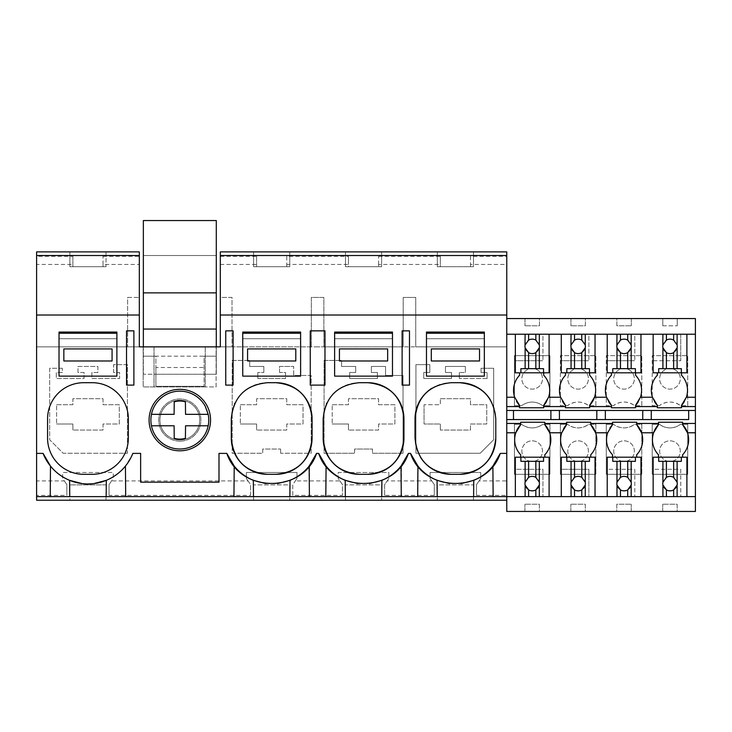 <?xml version="1.0" encoding="UTF-8"?>
<svg xmlns="http://www.w3.org/2000/svg" width="732" height="732" viewBox="0 0 732 732"><rect width="100%" height="100%" fill="white"/><g stroke="black" fill="none" stroke-linecap="round" stroke-linejoin="round"><path stroke-width="0.55" stroke-dasharray="3.66 2.75" d="M133.892 330.855L133.892 385.105L126.535 385.105L126.535 330.855L133.892 330.855M36.6 255.514L139.318 255.514M127.615 297.43L139.318 297.43L127.615 297.43L127.615 346.858L127.615 297.43M250.582 495.372L250.582 484.566L250.582 495.372L109.05 495.372L109.05 484.566L111.593 480.915L248.038 480.915L250.582 484.566L246.364 478.508L246.364 472.479L296.991 472.479L296.991 478.508L292.773 484.566L292.773 495.372L342.448 495.372L342.448 484.566L338.221 478.508L338.221 472.479L388.857 472.479L388.857 478.508L384.639 484.566L384.639 495.372L434.305 495.372L434.305 484.566L430.087 478.508L430.087 472.479L480.723 472.479L480.723 478.508L476.505 484.566L476.505 495.372L506.764 495.372L506.764 500.24L506.764 496.625L653.145 496.625L653.145 457.198L686.9 457.198L686.9 496.625L695.4 496.625M36.6 496.625L506.764 496.625L506.764 419.555L642.751 419.555L642.751 410.46L695.4 410.46M218.996 453.392L218.996 482.159L140.636 482.159L140.636 453.392M106.158 496.625L106.305 480.338A48.221 48.221 0 0 0 125.428 466.101L132.172 454.993M109.05 495.372L109.05 484.566L113.268 478.508L113.268 472.479L113.268 478.508L111.593 480.915M125.428 466.101L125.694 496.625M50.224 496.625L50.49 466.101A48.221 48.221 0 0 0 69.613 480.338L69.75 496.625M103.02 264.462L103.02 256.337L103.02 266.695L72.88 266.695L103.02 266.695L103.02 264.462L139.318 264.462L139.318 346.858L36.6 346.858L36.6 480.915L64.306 480.915L62.632 478.508L62.632 472.479L113.268 472.479L62.632 472.479L62.632 478.508L66.85 484.566L66.85 495.372L66.85 484.566L64.306 480.915M62.33 368.26L49.675 368.26L49.675 439.749L63.181 453.254L127.432 453.254L127.432 364.646L113.57 364.646L113.57 372.478L119.6 372.478L119.6 378.508L91.866 378.508L91.866 372.478L97.896 372.478L97.896 366.448L78.004 366.448L78.004 372.478L84.034 372.478L84.034 378.508L56.309 378.508L56.309 372.478L62.33 372.478L62.33 368.26L62.33 372.478L56.309 372.478L56.309 378.508L84.034 378.508L84.034 372.478L78.004 372.478L78.004 366.448L97.896 366.448L97.896 372.478L91.866 372.478L91.866 378.508L119.6 378.508L119.6 372.478L113.57 372.478L113.57 364.646L127.432 364.646L127.432 453.254L63.181 453.254L49.675 439.749L49.675 368.26L62.33 368.26M56.611 404.732L72.88 404.732L72.88 398.702L103.02 398.702L103.02 404.732L119.298 404.732L119.298 424.02L103.02 424.02L103.02 430.041L72.88 430.041L103.02 430.041L103.02 424.02L119.298 424.02L119.298 404.732L103.02 404.732L103.02 398.702L72.88 398.702L72.88 404.732L56.611 404.732L56.611 424.02L56.611 404.732M72.88 424.02L56.611 424.02L72.88 424.02L72.88 430.041L72.88 424.02M106.039 484.895L69.869 484.895L106.039 484.895L106.039 500.24L69.869 500.24L69.869 484.895L69.869 500.24L106.039 500.24L106.039 484.895M69.869 266.695L106.039 266.695L69.869 266.695L69.869 251.89L69.869 266.695M59.027 332.072L59.027 376.129L59.027 332.072L116.891 332.072L116.891 376.129L59.027 376.129L59.027 332.072L116.891 332.072L116.891 376.129L116.891 332.072L59.027 332.072M92.177 382.699L83.741 382.699A36.17 36.17 0 0 0 47.571 418.86L47.571 438.157A36.17 36.17 0 0 0 83.741 474.318L92.177 474.318A36.17 36.17 0 0 0 128.347 438.157L128.347 418.86A36.17 36.17 0 0 0 92.177 382.699M36.6 480.915L36.6 495.372L66.85 495.372M72.88 256.337L72.88 266.695L72.88 256.337L36.6 256.337L36.6 264.462L72.88 264.462M106.039 251.89L106.039 266.695L106.039 251.89L69.869 251.89L106.039 251.89M116.891 376.129L59.027 376.129L116.891 376.129M82.204 483.623L93.797 483.605M103.02 256.337L139.318 256.337L139.318 251.89L36.6 251.89L36.6 256.337M36.6 264.462L36.6 346.858L154.022 346.858L154.022 386.917L154.022 346.858L143.17 346.858L143.17 386.917L216.105 386.917L216.105 346.858L143.17 346.858L143.17 386.917L205.253 386.917L205.253 346.858L506.764 346.858L506.764 480.915L479.048 480.915L480.723 478.508L480.723 472.479L430.087 472.479L430.087 478.508L434.305 484.566L434.305 495.372M36.6 495.372L36.6 500.24L506.764 500.24M437.324 500.24L473.494 500.24L437.324 500.24L437.324 484.895L473.494 484.895L437.324 484.895L437.324 500.24M381.628 500.24L345.467 500.24L381.628 500.24L381.628 484.895L345.467 484.895L381.628 484.895L381.628 500.24M289.762 500.24L253.601 500.24L289.762 500.24L289.762 484.895L253.601 484.895L289.762 484.895L289.762 500.24M248.038 480.915L246.364 478.508L246.364 472.479L296.991 472.479L296.991 478.508L295.316 480.915L339.904 480.915L338.221 478.508L338.221 472.479L388.857 472.479L388.857 478.508L387.182 480.915L431.761 480.915M205.253 346.858L205.253 386.917L216.105 386.917L216.105 346.858L205.253 346.858M493.688 368.26L493.688 439.749L480.192 453.254L415.932 453.254L415.932 364.646L429.794 364.646L429.794 372.478L423.773 372.478L423.773 378.508L451.498 378.508L451.498 372.478L445.468 372.478L451.498 372.478L451.498 378.508L423.773 378.508L423.773 372.478L429.794 372.478L429.794 364.646L415.932 364.646L415.932 453.254L480.192 453.254L493.688 439.749L493.688 368.26L481.034 368.26L493.688 368.26M481.034 368.26L481.034 372.478L487.064 372.478L481.034 372.478L481.034 368.26M487.064 378.508L487.064 372.478L487.064 378.508L459.33 378.508L487.064 378.508M459.33 372.478L459.33 378.508L459.33 372.478L465.36 372.478L459.33 372.478M465.36 372.478L465.36 366.448L445.468 366.448L465.36 366.448L465.36 372.478M445.468 366.448L445.468 372.478L445.468 366.448M403.03 453.254L403.03 375.489L385.544 375.489L385.544 366.448L371.38 366.448L371.38 372.478L377.41 372.478L377.41 378.508L349.686 378.508L349.686 372.478L355.706 372.478L349.686 372.478L349.686 378.508L377.41 378.508L377.41 372.478L371.38 372.478L371.38 366.448L385.544 366.448L385.544 375.489L403.03 375.489L403.03 453.254L372.497 453.254L372.497 449.036L354.599 449.036L354.599 453.254L354.599 449.036L372.497 449.036L372.497 453.254L403.03 453.254M355.706 366.448L355.706 372.478L355.706 366.448L341.542 366.448L355.706 366.448M341.542 366.448L341.542 360.428L324.066 360.428L324.066 453.254L354.599 453.254L324.066 453.254L324.066 360.428L341.542 360.428L341.542 366.448M279.523 372.478L279.523 366.448L293.688 366.448L279.523 366.448L279.523 372.478L285.544 372.478L285.544 378.508L257.82 378.508L257.82 372.478L263.849 372.478L257.82 372.478L257.82 378.508L285.544 378.508L285.544 372.478L279.523 372.478M263.849 366.448L263.849 372.478L263.849 366.448L249.685 366.448L263.849 366.448M249.685 366.448L249.685 360.428L232.2 360.428L232.2 453.254L262.733 453.254L262.733 449.036L280.63 449.036L262.733 449.036L262.733 453.254L232.2 453.254L232.2 360.428L249.685 360.428L249.685 366.448M280.63 453.254L280.63 449.036L280.63 453.254L311.164 453.254L311.164 375.489L293.688 375.489L293.688 366.448L293.688 375.489L311.164 375.489L311.164 453.254L280.63 453.254M179.816 441.167A21.1 21.1 0 0 0 200.916 420.067A21.1 21.1 0 0 0 179.816 398.967A21.1 21.1 0 0 0 158.725 420.067A21.1 21.1 0 0 0 179.816 441.167A21.1 21.1 0 0 0 200.916 420.067A21.1 21.1 0 0 0 179.816 398.967A21.1 21.1 0 0 0 158.725 420.067A21.1 21.1 0 0 0 179.816 441.167M378.609 264.462L378.609 256.337L378.609 266.695L378.609 264.462L440.335 264.462L440.335 266.695L470.475 266.695L470.475 256.337L506.764 256.337L506.764 251.89L220.323 251.89L220.323 297.43L232.017 297.43L232.017 346.858L311.338 346.858L311.338 297.43L323.883 297.43L323.883 346.858L403.204 346.858L403.204 297.43L415.739 297.43L415.739 346.858L403.204 346.858L403.204 297.43L415.739 297.43L415.739 346.858L506.764 346.858L506.764 480.915M225.749 346.858L220.323 346.858L220.323 297.43L232.017 297.43L232.017 346.858L225.749 346.858M317.615 346.858L311.338 346.858L311.338 297.43L323.883 297.43L323.883 346.858L317.615 346.858M139.318 256.337L139.318 264.462M392.48 376.129L392.48 332.072L392.48 376.129L334.615 376.129L334.615 332.072L334.615 376.129L334.615 332.072L392.48 332.072L392.48 376.129L334.615 376.129L392.48 376.129M242.75 332.072L242.75 376.129L242.75 332.072L300.614 332.072L300.614 376.129L300.614 332.072L300.614 376.129L242.75 376.129L242.75 332.072L300.614 332.072L242.75 332.072M426.472 332.072L484.346 332.072L484.346 376.129L484.346 332.072L484.346 376.129L426.472 376.129L426.472 332.072L426.472 376.129L426.472 332.072L484.346 332.072L426.472 332.072M409.481 330.855L409.481 385.105L402.124 385.105L402.124 330.855L409.481 330.855M378.609 256.337L440.335 256.337L440.335 266.695L470.475 266.695L470.475 264.462L506.764 264.462L506.764 346.858L506.764 318.557L695.4 318.557L695.4 511.448L506.764 511.448L506.764 495.372M220.323 264.462L256.612 264.462L256.612 266.695L286.752 266.695L286.752 264.462L348.469 264.462L348.469 266.695L378.609 266.695L348.469 266.695L348.469 256.337L348.469 264.462M440.335 256.337L440.335 264.462M220.323 256.337L256.612 256.337L256.612 266.695L286.752 266.695L286.752 256.337L348.469 256.337M437.324 251.89L473.494 251.89L473.494 266.695L437.324 266.695L473.494 266.695L473.494 251.89L437.324 251.89L437.324 266.695L437.324 251.89M345.467 251.89L381.628 251.89L381.628 266.695L345.467 266.695L381.628 266.695L381.628 251.89L345.467 251.89L345.467 266.695L345.467 251.89M253.601 251.89L289.762 251.89L289.762 266.695L253.601 266.695L289.762 266.695L289.762 251.89L253.601 251.89L253.601 266.695L253.601 251.89M476.505 495.372L476.505 484.566L479.048 480.915M470.475 256.337L470.475 264.462M506.764 256.337L506.764 264.462M461.087 483.632L449.604 483.614M417.679 496.625L417.945 466.101M437.068 480.338L437.205 496.625M473.613 496.625L473.76 480.338M492.874 466.101L493.148 496.625M440.335 398.702L470.475 398.702L470.475 404.732L486.753 404.732L486.753 424.02L470.475 424.02L470.475 430.041L440.335 430.041L470.475 430.041L470.475 424.02L486.753 424.02L486.753 404.732L470.475 404.732L470.475 398.702L440.335 398.702L440.335 404.732L424.057 404.732L440.335 404.732L440.335 398.702M440.335 424.02L440.335 430.041L440.335 424.02L424.057 424.02L424.057 404.732L424.057 424.02L440.335 424.02M459.632 382.699L451.187 382.699A36.17 36.17 0 0 0 431.907 388.262M420.543 457.354A36.17 36.17 0 0 1 415.026 438.157L415.026 418.86M451.187 474.318L459.632 474.318M490.294 399.681A36.17 36.17 0 0 1 495.793 418.86L495.793 438.157M484.346 376.129L426.472 376.129L484.346 376.129M473.494 500.24L473.494 484.895L473.494 500.24M384.639 495.372L384.639 484.566L387.182 480.915M401.282 496.625L401.465 465.534M506.764 318.557L506.764 419.555M310.258 330.855L324.971 330.855L324.971 385.105L310.258 385.105L310.258 330.855M292.773 495.372L292.773 484.566L295.316 480.915M339.904 480.915L342.448 484.566L342.448 495.372M309.416 496.625L309.599 465.534M253.336 480.338L253.482 496.625M225.749 385.105L233.105 385.105L233.105 330.855L225.749 330.855L225.749 385.105M256.612 256.337L256.612 264.462M286.752 256.337L286.752 264.462M240.334 404.732L256.612 404.732L256.612 398.702L286.752 398.702L286.752 404.732L303.021 404.732L303.021 424.02L286.752 424.02L286.752 430.041L256.612 430.041L286.752 430.041L286.752 424.02L303.021 424.02L303.021 404.732L286.752 404.732L286.752 398.702L256.612 398.702L256.612 404.732L240.334 404.732L240.334 424.02L240.334 404.732M256.612 424.02L240.334 424.02L256.612 424.02L256.612 430.041L256.612 424.02M300.614 376.129L242.75 376.129L300.614 376.129M275.9 382.699L267.464 382.699A36.17 36.17 0 0 0 248.304 388.189M247.855 388.472A36.17 36.17 0 0 0 234.853 403.222M234.579 403.799A36.17 36.17 0 0 0 231.294 418.86L231.294 438.157M267.464 474.318L275.9 474.318M312.07 418.86L312.07 438.157M253.601 500.24L253.601 484.895L253.601 500.24M240.133 472.213A48.221 48.221 0 0 0 240.645 472.652M265.963 483.623L277.446 483.614M233.947 496.625L234.213 466.101M289.89 496.625L290.028 480.338M345.202 480.338L345.339 496.625M332.2 404.732L348.469 404.732L348.469 398.702L378.609 398.702L378.609 404.732L394.887 404.732L394.887 424.02L378.609 424.02L378.609 430.041L348.469 430.041L378.609 430.041L378.609 424.02L394.887 424.02L394.887 404.732L378.609 404.732L378.609 398.702L348.469 398.702L348.469 404.732L332.2 404.732L332.2 424.02L332.2 404.732M348.469 424.02L332.2 424.02L348.469 424.02L348.469 430.041L348.469 424.02M334.615 332.072L392.48 332.072L334.615 332.072M367.766 382.699L359.33 382.699A36.17 36.17 0 0 0 340.17 388.189M339.721 388.472A36.17 36.17 0 0 0 326.719 403.222M326.445 403.799A36.17 36.17 0 0 0 323.16 418.86L323.16 438.157M359.33 474.318L367.766 474.318M403.936 418.86L403.936 438.157M345.467 500.24L345.467 484.895L345.467 500.24M331.999 472.213A48.221 48.221 0 0 0 332.511 472.652M357.82 483.623L369.312 483.614M325.813 496.625L326.079 466.101M381.747 496.625L381.894 480.338M210.56 420.067A30.744 30.744 0 0 0 179.816 389.323A30.744 30.744 0 0 0 149.081 420.067A30.744 30.744 0 0 0 179.816 450.811A30.744 30.744 0 0 0 210.56 420.067M506.764 334.231L686.9 334.231L686.9 372.808L686.9 334.231L695.4 334.231M681.474 372.808L686.9 372.808L681.474 372.808L681.474 375.223A21.85 21.85 0 0 1 684.319 401.639M539.374 511.448L524.908 511.448L539.374 511.448L539.374 504.22L524.908 504.22L539.374 504.22L539.374 511.448M677.173 511.448L662.707 511.448L677.173 511.448L677.173 504.22L662.707 504.22L677.173 504.22L677.173 511.448M616.774 511.448L631.24 511.448L616.774 511.448L616.774 504.22L631.24 504.22L616.774 504.22L616.774 511.448M585.307 511.448L570.841 511.448L585.307 511.448L585.307 504.22L570.841 504.22L585.307 504.22L585.307 511.448M662.707 511.448L662.707 504.22L662.707 511.448M653.145 334.231L653.145 372.808L653.145 334.231L686.9 334.231L686.9 372.808L653.145 372.808L653.145 334.231L686.9 334.231M640.967 334.231L640.967 372.808L640.967 334.231L640.967 372.808L607.212 372.808L607.212 334.231L640.967 334.231L634.818 334.231L634.818 360.73L634.818 334.231L607.212 334.231L607.212 360.73L634.818 360.73L607.212 360.73L607.212 372.808L607.212 334.231M654.692 401.923A21.85 21.85 0 0 1 657.363 375.223L657.363 372.808L653.145 372.808M681.474 405.363L681.474 407.77L657.363 407.77L657.363 405.363M651.279 419.555L651.279 410.46M688.684 419.555L688.684 410.46M658.489 424.652L658.489 422.236L682.599 422.236L682.599 424.652M658.489 457.198L653.145 457.198L653.145 469.285L680.751 469.285L680.751 496.625L680.751 469.285L653.145 469.285L653.145 496.625L653.145 457.198L658.489 457.198L658.489 454.792A21.85 21.85 0 0 1 653.584 432.786M640.967 457.198L640.967 496.625L640.967 457.198L640.967 496.625L607.212 496.625L607.212 457.198L640.967 457.198L636.666 457.198L636.666 454.792A21.85 21.85 0 0 0 641.561 432.786M686.9 457.198L686.9 496.625L686.9 457.198L682.599 457.198L682.599 454.792A21.85 21.85 0 0 0 687.494 432.786M686.9 496.625L653.145 496.625M652.221 474.29L687.723 474.29L652.221 474.29L652.221 424.286L659.358 424.286C666.431 429.089 673.513 429.089 680.586 424.286L687.723 424.286L687.723 474.29L687.723 424.286L680.586 424.286A17.385 17.385 0 0 1 659.358 424.286L652.221 424.286L652.221 474.29M687.723 405.665L687.723 355.661L652.221 355.661L687.723 355.661L687.723 405.665L680.586 405.665C673.513 400.871 666.431 400.871 659.358 405.665L652.221 405.665L652.221 355.661L652.221 405.665L659.358 405.665A17.385 17.385 0 0 1 680.586 405.665L687.723 405.665M674.913 369.761A10.312 10.312 0 0 1 679.022 383.751A10.312 10.312 0 0 1 665.031 387.859A10.312 10.312 0 0 1 660.923 373.869A10.312 10.312 0 0 1 674.913 369.761A10.312 10.312 0 0 1 679.022 383.751A10.312 10.312 0 0 1 665.031 387.859A10.312 10.312 0 0 1 660.923 373.869A10.312 10.312 0 0 1 674.913 369.761M674.913 460.19A10.312 10.312 0 0 1 660.923 456.082A10.312 10.312 0 0 1 665.031 442.091A10.312 10.312 0 0 1 679.022 446.2A10.312 10.312 0 0 1 674.913 460.19A10.312 10.312 0 0 1 660.923 456.082A10.312 10.312 0 0 1 665.031 442.091A10.312 10.312 0 0 1 679.022 446.2A10.312 10.312 0 0 1 674.913 460.19M662.789 325.795L677.256 325.795L662.789 325.795L662.789 318.557L677.256 318.557L677.256 325.795L677.256 318.557L662.789 318.557L662.789 325.795M514.422 424.286L521.559 424.286A17.385 17.385 0 0 0 542.796 424.286L549.933 424.286L549.933 474.29L549.933 424.286L542.796 424.286C535.714 429.089 528.641 429.089 521.559 424.286L514.422 424.286L514.422 474.29L549.933 474.29L514.422 474.29L514.422 424.286M521.559 405.665C528.641 400.871 535.714 400.871 542.796 405.665L549.933 405.665L549.933 355.661L514.422 355.661L549.933 355.661L549.933 405.665L542.796 405.665C535.714 400.871 528.641 400.871 521.559 405.665L514.422 405.665L514.422 355.661L514.422 405.665L521.559 405.665M634.653 424.286L641.79 424.286L641.79 474.29L641.79 424.286L634.653 424.286C627.58 429.089 620.498 429.089 613.425 424.286A17.385 17.385 0 0 0 634.653 424.286M606.288 424.286L613.425 424.286L606.288 424.286L606.288 474.29L641.79 474.29L606.288 474.29L606.288 424.286M641.79 405.665L641.79 355.661L606.288 355.661L641.79 355.661L641.79 405.665L634.653 405.665A17.385 17.385 0 0 0 613.425 405.665L606.288 405.665L606.288 355.661L606.288 405.665L613.425 405.665C620.498 400.871 627.58 400.871 634.653 405.665L641.79 405.665M588.72 424.286L595.857 424.286L595.857 474.29L595.857 424.286L588.72 424.286C581.647 429.089 574.565 429.089 567.492 424.286A17.385 17.385 0 0 0 588.72 424.286M560.355 424.286L567.492 424.286L560.355 424.286L560.355 474.29L595.857 474.29L560.355 474.29L560.355 424.286M595.857 405.665L595.857 355.661L560.355 355.661L595.857 355.661L595.857 405.665L588.72 405.665A17.385 17.385 0 0 0 567.492 405.665L560.355 405.665L560.355 355.661L560.355 405.665L567.492 405.665C574.565 400.871 581.647 400.871 588.72 405.665L595.857 405.665M506.764 410.46L642.751 410.46M539.466 318.557L524.99 318.557L539.466 318.557L539.466 325.795L524.99 325.795L539.466 325.795L539.466 318.557M616.856 318.557L631.323 318.557L616.856 318.557L616.856 325.795L631.323 325.795L616.856 325.795L616.856 318.557M585.39 318.557L570.923 318.557L585.39 318.557L585.39 325.795L570.923 325.795L585.39 325.795L585.39 318.557M595.034 457.198L595.034 496.625L595.034 457.198L595.034 496.625L561.279 496.625L561.279 457.198L595.034 457.198L590.733 457.198L590.733 454.792A21.85 21.85 0 0 0 595.628 432.786M612.556 457.198L607.212 457.198L607.212 469.285L634.818 469.285L634.818 496.625L634.818 469.285L607.212 469.285L607.212 496.625L607.212 457.198L612.556 457.198L612.556 454.792A21.85 21.85 0 0 1 609.875 428.092M595.034 334.231L595.034 372.808L595.034 334.231L595.034 372.808L561.279 372.808L561.279 334.231L595.034 334.231L588.885 334.231L588.885 360.73L588.885 334.231L561.279 334.231L561.279 360.73L588.885 360.73L561.279 360.73L561.279 372.808L561.279 334.231M594.512 397.229A21.85 21.85 0 0 0 589.617 375.223L589.617 372.808M566.623 424.652L566.623 422.236L590.733 422.236L590.733 424.652M570.841 511.448L570.841 504.22L570.841 511.448M563.777 428.366A21.85 21.85 0 0 0 566.623 454.792L566.623 457.198L561.279 457.198L561.279 469.285L588.885 469.285L588.885 496.625L588.885 469.285L561.279 469.285L561.279 496.625L561.279 457.198L566.623 457.198M565.497 372.808L561.279 372.808L565.497 372.808L565.497 375.223A21.85 21.85 0 0 0 562.652 401.639M589.617 405.363L589.617 407.77L565.497 407.77L565.497 405.363M583.047 460.19A10.312 10.312 0 0 1 569.057 456.082A10.312 10.312 0 0 1 573.165 442.091A10.312 10.312 0 0 1 587.156 446.2A10.312 10.312 0 0 1 583.047 460.19A10.312 10.312 0 0 1 569.057 456.082A10.312 10.312 0 0 1 573.165 442.091A10.312 10.312 0 0 1 587.156 446.2A10.312 10.312 0 0 1 583.047 460.19M583.047 369.761A10.312 10.312 0 0 1 587.156 383.751A10.312 10.312 0 0 1 573.165 387.859A10.312 10.312 0 0 1 569.057 373.869A10.312 10.312 0 0 1 583.047 369.761A10.312 10.312 0 0 1 587.156 383.751A10.312 10.312 0 0 1 573.165 387.859A10.312 10.312 0 0 1 569.057 373.869A10.312 10.312 0 0 1 583.047 369.761M570.923 318.557L570.923 325.795L570.923 318.557M549.11 334.231L549.11 372.808L549.11 334.231L549.11 372.808L515.346 372.808L515.346 334.231L549.11 334.231L542.952 334.231L542.952 360.73L542.952 334.231L515.346 334.231L515.346 360.73L542.952 360.73L515.346 360.73L515.346 372.808L515.346 334.231M549.11 457.198L549.11 496.625L549.11 457.198L549.11 496.625L515.346 496.625L515.346 457.198L549.11 457.198L544.8 457.198L544.8 454.792A21.85 21.85 0 0 0 549.695 432.786M559.413 419.555L559.413 410.46M596.818 419.555L596.818 410.46M638.222 401.923A21.85 21.85 0 0 0 635.541 375.223L635.541 372.808M612.556 424.652L612.556 422.236L636.666 422.236L636.666 424.652M631.24 511.448L631.24 504.22L631.24 511.448M607.212 372.808L611.43 372.808L611.43 375.223A21.85 21.85 0 0 0 608.759 401.923M635.541 405.363L635.541 407.77L611.43 407.77L611.43 405.363M628.98 460.19A10.312 10.312 0 0 1 614.99 456.082A10.312 10.312 0 0 1 619.098 442.091A10.312 10.312 0 0 1 633.088 446.2A10.312 10.312 0 0 1 628.98 460.19A10.312 10.312 0 0 1 614.99 456.082A10.312 10.312 0 0 1 619.098 442.091A10.312 10.312 0 0 1 633.088 446.2A10.312 10.312 0 0 1 628.98 460.19M628.98 369.761A10.312 10.312 0 0 1 633.088 383.751A10.312 10.312 0 0 1 619.098 387.859A10.312 10.312 0 0 1 614.99 373.869A10.312 10.312 0 0 1 628.98 369.761A10.312 10.312 0 0 1 633.088 383.751A10.312 10.312 0 0 1 619.098 387.859A10.312 10.312 0 0 1 614.99 373.869A10.312 10.312 0 0 1 628.98 369.761M631.323 318.557L631.323 325.795L631.323 318.557M605.346 419.555L605.346 410.46M546.356 401.923A21.85 21.85 0 0 0 543.684 375.223M520.69 424.652L520.69 422.236L544.8 422.236L544.8 424.652M524.908 511.448L524.908 504.22L524.908 511.448M515.795 432.786A21.85 21.85 0 0 0 520.69 454.792L520.69 457.198L515.346 457.198L515.346 469.285L542.952 469.285L542.952 496.625L542.952 469.285L515.346 469.285L515.346 496.625L515.346 457.198L520.69 457.198M543.684 407.77L519.574 407.77L519.574 405.363M519.574 372.808L515.346 372.808L519.574 372.808L519.574 375.223A21.85 21.85 0 0 0 516.719 401.639M537.123 460.19A10.312 10.312 0 0 1 523.124 456.082A10.312 10.312 0 0 1 527.232 442.091A10.312 10.312 0 0 1 541.222 446.2A10.312 10.312 0 0 1 537.123 460.19A10.312 10.312 0 0 1 523.124 456.082A10.312 10.312 0 0 1 527.232 442.091A10.312 10.312 0 0 1 541.222 446.2A10.312 10.312 0 0 1 537.123 460.19M537.123 369.761A10.312 10.312 0 0 1 541.222 383.751A10.312 10.312 0 0 1 527.232 387.859A10.312 10.312 0 0 1 523.124 373.869A10.312 10.312 0 0 1 537.123 369.761A10.312 10.312 0 0 1 541.222 383.751A10.312 10.312 0 0 1 527.232 387.859A10.312 10.312 0 0 1 523.124 373.869A10.312 10.312 0 0 1 537.123 369.761M524.99 318.557L524.99 325.795L524.99 318.557M543.684 406.571L543.684 405.363M513.48 419.555L513.48 410.46M550.894 419.555L550.894 410.46M143.353 346.858L143.353 374.262L216.288 374.262L216.288 346.858M143.353 329.052L216.288 329.052M155.889 367.519L155.889 386.313L204.109 386.313L155.889 386.313L155.889 374.262L216.288 374.262L216.288 220.552L143.353 220.552L143.353 255.514L216.288 255.514L143.353 255.514L143.353 356.173L155.889 356.173L155.889 374.262L143.353 374.262L143.353 356.173L216.288 356.173L204.109 356.173L204.109 386.313L204.109 356.173L155.889 356.173L155.889 367.519L204.109 367.519M143.353 292.882L216.288 292.882M154.425 433.939A28.932 28.932 0 0 0 193.687 445.459A28.932 28.932 0 0 0 205.207 406.196A28.932 28.932 0 0 0 165.944 394.676A28.932 28.932 0 0 0 154.425 433.939M159.933 420.067A19.892 19.892 0 0 0 179.816 439.959A19.892 19.892 0 0 0 199.708 420.067A19.892 19.892 0 0 0 179.816 400.175A19.892 19.892 0 0 0 159.933 420.067A19.892 19.892 0 0 0 179.816 439.959A19.892 19.892 0 0 0 199.708 420.067A19.892 19.892 0 0 0 179.816 400.175A19.892 19.892 0 0 0 159.933 420.067M208.181 414.339L185.544 414.339L185.416 401.859A19.05 19.05 0 0 0 174.225 401.859M208.181 425.795L185.544 425.795M174.097 414.339L151.46 414.339M185.416 438.285A19.05 19.05 0 0 1 174.225 438.285L174.097 425.795L151.46 425.795M116.891 338.715L116.891 333.27L116.891 338.715L59.027 338.715L59.027 333.27L59.027 338.715L116.891 338.715M59.027 333.27L116.891 333.27M112.069 360.977L112.069 348.926L63.849 348.926L63.849 360.977L112.069 360.977M300.614 338.715L300.614 333.27L300.614 338.715L242.75 338.715L242.75 333.27L242.75 338.715L300.614 338.715M242.75 333.27L300.614 333.27M295.792 360.977L295.792 348.926L247.572 348.926L247.572 360.977L295.792 360.977M392.48 338.715L392.48 333.27L392.48 338.715L334.615 338.715L334.615 333.27L334.615 338.715L392.48 338.715M334.615 333.27L392.48 333.27M387.658 360.977L387.658 348.926L339.438 348.926L339.438 360.977L387.658 360.977M484.346 338.715L484.346 333.27L484.346 338.715L426.472 338.715L426.472 333.27L426.472 338.715L484.346 338.715M426.472 333.27L484.346 333.27M479.524 360.977L479.524 348.926L431.294 348.926L431.294 360.977L479.524 360.977M539.457 346.382A7.238 7.238 0 0 0 532.219 339.145A7.238 7.238 0 0 0 524.99 346.382A7.238 7.238 0 0 0 532.219 353.611A7.238 7.238 0 0 0 539.457 346.382M543.556 372.808L543.556 368.681L520.891 368.681L520.891 372.808M539.457 483.632A7.238 7.238 0 0 0 532.219 476.395A7.238 7.238 0 0 0 524.99 483.632C524.542 492.965 539.896 492.965 539.457 483.632M549.11 496.625L515.346 496.625M520.891 457.198L520.891 461.325L543.556 461.325L543.556 457.198M585.39 346.382A7.238 7.238 0 0 0 578.152 339.145A7.238 7.238 0 0 0 570.923 346.382A7.238 7.238 0 0 0 578.152 353.611A7.238 7.238 0 0 0 585.39 346.382M589.489 372.808L589.489 368.681L566.824 368.681L566.824 372.808M585.39 483.632A7.238 7.238 0 0 0 578.152 476.395A7.238 7.238 0 0 0 570.923 483.632C570.475 492.965 585.829 492.965 585.39 483.632M595.034 496.625L561.279 496.625M566.824 457.198L566.824 461.325L589.489 461.325L589.489 457.198M631.323 346.382A7.238 7.238 0 0 0 624.085 339.145A7.238 7.238 0 0 0 616.856 346.382A7.238 7.238 0 0 0 624.085 353.611A7.238 7.238 0 0 0 631.323 346.382M635.422 372.808L635.422 368.681L612.757 368.681L612.757 372.808M631.323 483.632A7.238 7.238 0 0 0 624.085 476.395A7.238 7.238 0 0 0 616.856 483.632C616.408 492.965 631.762 492.965 631.323 483.632M640.967 496.625L607.212 496.625M612.757 457.198L612.757 461.325L635.422 461.325L635.422 457.198M677.246 346.382A7.238 7.238 0 0 0 670.018 339.145A7.238 7.238 0 0 0 662.78 346.382A7.238 7.238 0 0 0 670.018 353.611A7.238 7.238 0 0 0 677.246 346.382M680.751 334.231L680.751 360.73L680.751 334.231M653.145 360.73L680.751 360.73L653.145 360.73M681.346 372.808L681.346 368.681L658.681 368.681L658.681 372.808M677.246 483.632A7.238 7.238 0 0 0 670.018 476.395A7.238 7.238 0 0 0 662.78 483.632C662.341 492.965 677.695 492.965 677.246 483.632M658.681 457.198L658.681 461.325L681.346 461.325L681.346 457.198"/><path stroke-width="1.1" d="M133.892 330.855L126.535 330.855L126.535 385.105L133.892 385.105L133.892 330.855M36.6 255.514L139.318 255.514L139.318 251.89L36.6 251.89L36.6 315.016L139.318 315.016L139.318 255.514M506.764 500.24L36.6 500.24L36.6 496.625L535.842 496.625L535.842 489.9L539.319 485.032A7.238 7.238 0 0 0 539.319 482.232L535.842 477.365A7.238 7.238 0 0 0 528.605 477.365L525.128 482.232A7.238 7.238 0 0 0 525.128 485.032L528.605 489.9A7.238 7.238 0 0 0 535.842 489.9M233.947 496.625L234.213 466.101A48.221 48.221 0 0 0 240.133 472.213M132.172 454.993L132.831 453.392L140.636 453.392L140.636 482.159L218.996 482.159L218.996 453.392L226.81 453.392L234.213 466.101M125.694 496.625L125.428 466.101M69.75 496.625L69.613 480.338L82.204 483.623M128.347 418.86A36.17 36.17 0 0 0 92.177 382.699L83.741 382.699A36.17 36.17 0 0 0 47.571 418.86L47.571 438.157A36.17 36.17 0 0 0 83.741 474.318L92.177 474.318A36.17 36.17 0 0 0 128.347 438.157L128.347 418.86M36.6 496.625L36.6 453.392L43.078 453.392L50.49 466.101L50.224 496.625M93.797 483.605L106.305 480.338L106.158 496.625M43.078 453.392A48.221 48.221 0 0 0 132.831 453.392M36.6 453.392L36.6 315.016M139.318 315.016L139.318 346.858L220.323 346.858L220.323 315.016L506.764 315.016L506.764 251.89L220.323 251.89L220.323 255.514L506.764 255.514L220.323 255.514L220.323 315.016M226.81 453.392C240.078 493.423 303.295 493.423 316.563 453.392L318.667 453.392C331.935 493.423 395.152 493.423 408.419 453.392L410.533 453.392C423.801 493.423 487.018 493.423 500.285 453.392L506.764 453.392L506.764 315.016M451.187 474.318L459.632 474.318C481.601 472.177 493.652 460.117 495.793 438.157L495.793 418.86C493.652 396.9 481.592 384.84 459.632 382.699L451.187 382.699C429.227 384.84 417.167 396.9 415.026 418.86L415.026 438.157C417.167 460.117 429.227 472.177 451.187 474.318A36.17 36.17 0 0 1 420.543 457.354M402.124 330.855L409.481 330.855L409.481 385.105L402.124 385.105L402.124 330.855M367.766 382.699L359.33 382.699C337.361 384.84 325.301 396.9 323.16 418.86L323.16 438.157C325.301 460.117 337.361 472.177 359.33 474.318L367.766 474.318C389.735 472.177 401.786 460.117 403.936 438.157L403.936 418.86C401.786 396.9 389.735 384.84 367.766 382.699A36.17 36.17 0 0 1 403.936 418.86M324.971 330.855L324.971 385.105L310.258 385.105L310.258 330.855L324.971 330.855M275.9 474.318C297.869 472.177 309.929 460.117 312.07 438.157L312.07 418.86C309.929 396.9 297.869 384.84 275.9 382.699L267.464 382.699C245.495 384.84 233.444 396.9 231.294 418.86L231.294 438.157C233.444 460.117 245.495 472.177 267.464 474.318L275.9 474.318A36.17 36.17 0 0 0 312.07 438.157M233.105 330.855L225.749 330.855L225.749 385.105L233.105 385.105L233.105 330.855M149.081 420.067A30.744 30.744 0 0 1 179.816 389.323A30.744 30.744 0 0 1 210.56 420.067A30.744 30.744 0 0 1 179.816 450.811A30.744 30.744 0 0 1 149.081 420.067M417.679 496.625L417.945 466.101L410.533 453.392M417.945 466.101A48.221 48.221 0 0 0 437.068 480.338L449.604 483.614M473.613 496.625L473.76 480.338L461.087 483.632M473.76 480.338A48.221 48.221 0 0 0 492.874 466.101L500.285 453.392M431.907 388.262A36.17 36.17 0 0 0 415.026 418.86M459.632 474.318A36.17 36.17 0 0 0 495.793 438.157M490.294 399.681A36.17 36.17 0 0 0 459.632 382.699M493.148 496.625L492.874 466.101M437.205 496.625L437.068 480.338M506.764 423.444L520.69 423.444L520.69 422.236L544.8 422.236L544.8 423.444L566.623 423.444L566.623 422.236L590.733 422.236L590.733 423.444L612.556 423.444L612.556 422.236L636.666 422.236L636.666 423.444L658.489 423.444L658.489 422.236L682.599 422.236L682.599 423.444L695.4 423.444L695.4 511.448L506.764 511.448L506.764 453.392M401.282 496.625L401.017 466.101L408.419 453.392M309.416 496.625L309.151 466.101L316.563 453.392M325.813 496.625L326.079 466.101A48.221 48.221 0 0 0 331.999 472.213M318.667 453.392L326.079 466.101M253.482 496.625L253.336 480.338L265.963 483.623M234.853 403.222A36.17 36.17 0 0 0 234.579 403.799M231.294 438.157A36.17 36.17 0 0 0 267.464 474.318M312.07 418.86A36.17 36.17 0 0 0 275.9 382.699M240.645 472.652A48.221 48.221 0 0 0 253.336 480.338M277.446 483.614L290.028 480.338A48.221 48.221 0 0 0 304.851 470.74M305.226 470.392A48.221 48.221 0 0 0 309.151 466.101M289.89 496.625L290.028 480.338M345.339 496.625L345.202 480.338L357.82 483.623M326.719 403.222A36.17 36.17 0 0 0 326.445 403.799M323.16 438.157A36.17 36.17 0 0 0 359.33 474.318M367.766 474.318A36.17 36.17 0 0 0 403.936 438.157M332.511 472.652A48.221 48.221 0 0 0 345.202 480.338M369.312 483.614L381.894 480.338A48.221 48.221 0 0 0 396.717 470.74M397.083 470.392A48.221 48.221 0 0 0 401.017 466.101M381.747 496.625L381.894 480.338M506.764 334.231L695.4 334.231L695.4 423.444M695.4 334.231L695.4 318.557L506.764 318.557M681.474 372.808L681.474 375.223A21.85 21.85 0 0 1 686.369 397.229L681.474 405.363A21.85 21.85 0 0 0 684.319 401.639M642.751 410.46L642.751 419.555L688.684 419.555L688.684 410.46M688.684 419.555L506.764 419.555M695.4 496.625L686.9 496.625L686.9 457.198L682.599 457.198L682.599 454.792A21.85 21.85 0 0 0 682.599 424.652L682.599 423.444M653.145 334.231L653.145 372.808L657.363 372.808L657.363 375.223A21.85 21.85 0 0 0 652.468 397.229L657.363 405.363L657.363 406.571L635.541 406.571L635.541 407.77L611.43 407.77L611.43 406.571L589.617 406.571L589.617 407.77L565.497 407.77L565.497 406.571L543.684 406.571L543.684 407.77L543.684 405.363A21.85 21.85 0 0 0 546.356 401.923M635.541 372.808L635.541 375.223A21.85 21.85 0 0 1 640.445 397.229L635.541 405.363L635.541 406.571M654.692 401.923A21.85 21.85 0 0 0 657.363 405.363M657.363 406.571L657.363 407.77L681.474 407.77L681.474 405.363M651.279 419.555L651.279 410.46M686.9 457.198L681.346 457.198L681.346 461.325L662.918 461.325L662.918 482.232A7.238 7.238 0 0 0 662.918 485.032L662.918 496.625L640.967 496.625L640.967 457.198L636.666 457.198L636.666 454.792A21.85 21.85 0 0 0 641.561 432.786L653.584 432.786L658.489 424.652A21.85 21.85 0 0 0 658.489 454.792L658.489 457.198M658.489 423.444L658.489 424.652M695.4 432.786L687.494 432.786L682.599 424.652M681.474 406.571L695.4 406.571M506.764 410.46L695.4 410.46M506.764 406.571L519.574 406.571L519.574 407.77L543.684 407.77M589.617 405.363A21.85 21.85 0 0 0 594.512 397.229L589.617 405.363L589.617 406.571M607.212 334.231L607.212 372.808L611.43 372.808L611.43 375.223A21.85 21.85 0 0 0 606.535 397.229L611.43 405.363L611.43 406.571M596.818 419.555L596.818 410.46M605.346 419.555L605.346 410.46M590.733 423.444L590.733 424.652L595.628 432.786A21.85 21.85 0 0 0 590.733 424.652M640.967 457.198L635.422 457.198L635.422 461.325L616.985 461.325L616.985 482.232A7.238 7.238 0 0 0 616.985 485.032L616.985 496.625L595.034 496.625L595.034 457.198L590.733 457.198L590.733 454.792A21.85 21.85 0 0 0 595.628 432.786L607.661 432.786A21.85 21.85 0 0 0 607.661 432.786L612.556 424.652A21.85 21.85 0 0 0 609.875 428.092M612.556 423.444L612.556 424.652M612.556 457.198L612.556 454.792A21.85 21.85 0 0 1 607.661 432.786M589.617 372.808L589.617 375.223A21.85 21.85 0 0 1 594.512 397.229L606.535 397.229M566.623 423.444L566.623 424.652A21.85 21.85 0 0 0 563.777 428.366M595.034 457.198L589.489 457.198L589.489 461.325L571.061 461.325L571.061 482.232A7.238 7.238 0 0 0 571.061 485.032L571.061 496.625L549.11 496.625L549.11 457.198L544.8 457.198L544.8 454.792A21.85 21.85 0 0 0 549.695 432.786L561.728 432.786A21.85 21.85 0 0 0 561.728 432.786A21.85 21.85 0 0 0 566.623 454.792L566.623 457.198M561.728 432.786L566.623 424.652M543.684 375.223L543.684 372.808L543.684 375.223A21.85 21.85 0 0 1 548.579 397.229L560.602 397.229A21.85 21.85 0 0 1 565.497 375.223L565.497 372.808M562.652 401.639A21.85 21.85 0 0 0 565.497 405.363L565.497 406.571M560.602 397.229L565.497 405.363M559.413 419.555L559.413 410.46M550.894 419.555L550.894 410.46M636.666 423.444L636.666 424.652L641.561 432.786A21.85 21.85 0 0 0 636.666 424.652M635.541 405.363A21.85 21.85 0 0 0 638.222 401.923M608.759 401.923A21.85 21.85 0 0 0 611.43 405.363M548.579 397.229L543.684 405.363M544.8 423.444L544.8 424.652L549.695 432.786A21.85 21.85 0 0 0 544.8 424.652M520.69 423.444L520.69 424.652A21.85 21.85 0 0 0 520.69 454.792L520.69 457.198M506.764 432.786L515.795 432.786L520.69 424.652M516.719 401.639A21.85 21.85 0 0 0 519.574 405.363L519.574 406.571M506.764 397.229L514.669 397.229A21.85 21.85 0 0 1 519.574 375.223L519.574 372.808M514.669 397.229L519.574 405.363M513.48 419.555L513.48 410.46M216.288 346.858L216.288 220.552L143.353 220.552L143.353 292.882L216.288 292.882M143.353 346.858L143.353 329.052L216.288 329.052M143.353 329.052L143.353 292.882M154.425 433.939A28.932 28.932 0 0 0 208.181 414.339L205.207 406.196A28.932 28.932 0 0 0 151.46 425.795A28.932 28.932 0 0 0 154.425 433.939M208.181 425.795L185.544 425.795L185.416 438.285L185.544 425.795M151.46 425.795L174.097 425.795L174.225 438.285A19.05 19.05 0 0 0 185.416 438.285M208.181 414.339L185.544 414.339L185.416 401.859A19.05 19.05 0 0 0 174.225 401.859L174.097 414.339L151.46 414.339M174.225 401.859L174.097 414.339M59.027 332.072L116.891 332.072L116.891 376.129L59.027 376.129L59.027 332.072M59.027 333.27L116.891 333.27M112.069 360.977L112.069 348.926L63.849 348.926L63.849 360.977L112.069 360.977M242.75 332.072L300.614 332.072L300.614 376.129L242.75 376.129L242.75 332.072M242.75 333.27L300.614 333.27M295.792 360.977L295.792 348.926L247.572 348.926L247.572 360.977L295.792 360.977M334.615 332.072L392.48 332.072L392.48 376.129L334.615 376.129L334.615 332.072M334.615 333.27L392.48 333.27M387.658 360.977L387.658 348.926L339.438 348.926L339.438 360.977L387.658 360.977M426.472 332.072L484.346 332.072L484.346 376.129L426.472 376.129L426.472 332.072M426.472 333.27L484.346 333.27M479.524 360.977L479.524 348.926L431.294 348.926L431.294 360.977L479.524 360.977M528.605 334.231L528.605 340.115A7.238 7.238 0 0 1 535.842 340.115L535.842 334.231M525.128 334.231L524.99 346.382A7.238 7.238 0 0 0 525.128 347.782L528.605 352.641A7.238 7.238 0 0 0 535.842 352.641L535.842 368.681L525.128 368.681L525.128 347.782M525.128 344.982L528.605 340.115M535.842 352.641L539.319 347.782A7.238 7.238 0 0 0 539.319 344.982L535.842 340.115M539.319 334.231L539.319 344.982M539.319 347.782L539.319 368.681L543.556 368.681L543.556 372.808L549.11 372.808L549.11 334.231M515.346 334.231L515.346 372.808L520.891 372.808L520.891 368.681L525.128 368.681M528.605 352.641L528.605 368.681M539.319 368.681L535.842 368.681M543.556 372.808L520.891 372.808M549.11 457.198L543.556 457.198L543.556 461.325L539.319 461.325L539.319 482.232M539.319 485.032L539.319 496.625L535.842 496.625M549.11 496.625L539.319 496.625M539.319 461.325L535.842 461.325L535.842 477.365M515.346 496.625L515.346 457.198L543.556 457.198M520.891 457.198L520.891 461.325L535.842 461.325M528.605 461.325L528.605 477.365M525.128 461.325L525.128 482.232M525.128 485.032L525.128 496.625M528.605 489.9L528.605 496.625M574.538 334.231L574.538 340.115A7.238 7.238 0 0 1 581.766 340.115L581.766 334.231M571.061 334.231L570.923 346.382A7.238 7.238 0 0 0 571.061 347.782L574.538 352.641A7.238 7.238 0 0 0 581.766 352.641L581.766 368.681L571.061 368.681L571.061 347.782M571.061 344.982L574.538 340.115M581.766 352.641L585.252 347.782A7.238 7.238 0 0 0 585.252 344.982L581.766 340.115M585.252 334.231L585.252 344.982M585.252 347.782L585.252 368.681L589.489 368.681L589.489 372.808L595.034 372.808L595.034 334.231M561.279 334.231L561.279 372.808L566.824 372.808L566.824 368.681L571.061 368.681M574.538 352.641L574.538 368.681M585.252 368.681L581.766 368.681M589.489 372.808L566.824 372.808M585.252 461.325L585.252 482.232L581.766 477.365A7.238 7.238 0 0 0 574.538 477.365L571.061 482.232M595.034 496.625L585.252 496.625L585.252 485.032A7.238 7.238 0 0 0 585.252 482.232M581.766 461.325L581.766 477.365M585.252 485.032L581.766 489.9L581.766 496.625L585.252 496.625M571.061 485.032L574.538 489.9A7.238 7.238 0 0 0 581.766 489.9M571.061 496.625L581.766 496.625M561.279 496.625L561.279 457.198L589.489 457.198M571.061 461.325L566.824 461.325L566.824 457.198M574.538 461.325L574.538 477.365M574.538 489.9L574.538 496.625M620.471 334.231L620.471 340.115A7.238 7.238 0 0 1 627.699 340.115L627.699 334.231M616.985 334.231L616.856 346.382A7.238 7.238 0 0 0 616.985 347.782L620.471 352.641A7.238 7.238 0 0 0 627.699 352.641L627.699 368.681L616.985 368.681L616.985 347.782M616.985 344.982L620.471 340.115M627.699 352.641L631.185 347.782A7.238 7.238 0 0 0 631.185 344.982L627.699 340.115M631.185 334.231L631.185 344.982M631.185 347.782L631.185 368.681L635.422 368.681L635.422 372.808L640.967 372.808L640.967 334.231M607.212 372.808L612.757 372.808L612.757 368.681L616.985 368.681M620.471 352.641L620.471 368.681M631.185 368.681L627.699 368.681M635.422 372.808L612.757 372.808M631.185 461.325L631.185 482.232L627.699 477.365A7.238 7.238 0 0 0 620.471 477.365L616.985 482.232M640.967 496.625L631.185 496.625L631.185 485.032A7.238 7.238 0 0 0 631.185 482.232M627.699 461.325L627.699 477.365M631.185 485.032L627.699 489.9L627.699 496.625L631.185 496.625M616.985 485.032L620.471 489.9A7.238 7.238 0 0 0 627.699 489.9M616.985 496.625L627.699 496.625M607.212 496.625L607.212 457.198L635.422 457.198M616.985 461.325L612.757 461.325L612.757 457.198M620.471 461.325L620.471 477.365M620.471 489.9L620.471 496.625M666.404 334.231L666.404 340.115A7.238 7.238 0 0 1 673.632 340.115L673.632 334.231M662.918 334.231L662.78 346.382A7.238 7.238 0 0 0 662.918 347.782L666.404 352.641A7.238 7.238 0 0 0 673.632 352.641L673.632 368.681L662.918 368.681L662.918 347.782M662.918 344.982L666.404 340.115M673.632 352.641L677.118 347.782A7.238 7.238 0 0 0 677.118 344.982L673.632 340.115M677.118 334.231L677.118 344.982M677.118 347.782L677.118 368.681L681.346 368.681L681.346 372.808L686.9 372.808L686.9 334.231M653.145 372.808L658.681 372.808L658.681 368.681L662.918 368.681M666.404 352.641L666.404 368.681M677.118 368.681L673.632 368.681M681.346 372.808L658.681 372.808M677.118 461.325L677.118 482.232L673.632 477.365A7.238 7.238 0 0 0 666.404 477.365L662.918 482.232M686.9 496.625L677.118 496.625L677.118 485.032A7.238 7.238 0 0 0 677.118 482.232M673.632 461.325L673.632 477.365M677.118 485.032L673.632 489.9L673.632 496.625L677.118 496.625M662.918 485.032L666.404 489.9A7.238 7.238 0 0 0 673.632 489.9M662.918 496.625L673.632 496.625M653.145 496.625L653.145 457.198L681.346 457.198M662.918 461.325L658.681 461.325L658.681 457.198M666.404 461.325L666.404 477.365M666.404 489.9L666.404 496.625M686.369 397.229L695.4 397.229M640.445 397.229L652.468 397.229"/></g></svg>
